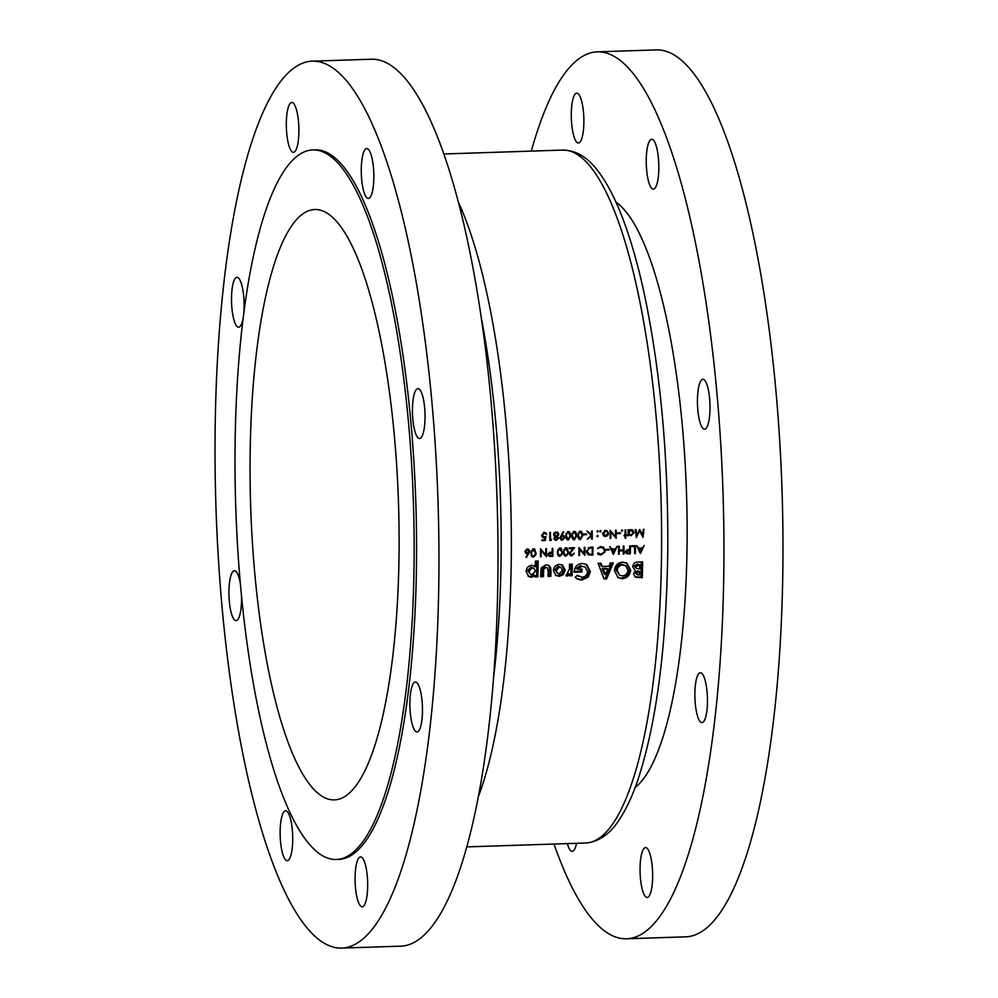 <?xml version="1.0" encoding="UTF-8"?>
<svg xmlns="http://www.w3.org/2000/svg" width="998" height="998" viewBox="0 0 998 998"><rect width="100%" height="100%" fill="white"/><g stroke="black" fill="none" stroke-linecap="round" stroke-linejoin="round"><path stroke-width="1.5" d="M532.595 549.075L535.452 552.967L535.327 554.464L533.481 556.397L531.672 554.576L531.547 553.092L531.859 551.071L534.404 549.886L532.87 548.95M548.8 554.015L552.168 552.929A346.643 86.789 88.1 0 1 552.156 553.902A346.643 86.789 88.1 0 1 552.144 555.587L550.709 555.624L548.8 554.015M559.03 548.201L561.886 552.094L561.762 553.591L559.915 555.537L558.107 553.715L557.982 552.231L558.281 550.21L560.839 549.025L559.304 548.089M565.043 548.014L567.887 551.906L567.762 553.403L565.928 555.337L564.107 553.516L563.982 552.031L564.294 550.01L566.852 548.825L565.317 547.89M640.005 551.033L639.069 548.962L641.864 548.863L640.417 551.956L640.005 551.033M626.295 551.482L629.663 550.397A346.643 86.789 88.1 0 1 629.651 551.37A346.643 86.789 88.1 0 1 629.638 553.054L628.216 553.092L626.295 551.482M612.972 551.919L612.036 549.848L614.818 549.748L613.383 552.842L612.972 551.919M591.639 554.289L589.244 554.152L587.211 551.17L589.107 548.239L592.238 547.939A346.643 86.789 88.1 0 1 592.213 552.593A346.643 86.789 88.1 0 1 592.188 554.277L592.887 555.063A346.643 86.789 -91.9 0 0 592.912 552.58A346.643 86.789 -91.9 0 0 592.949 547.091L590.529 547.166L586.512 551.195L586.749 552.78L588.832 554.913L592.887 555.063M409.891 703.116A24.962 6.25 88.1 0 1 415.368 682.033A24.962 6.25 88.1 0 1 422.478 710.85A24.962 6.25 88.1 0 1 417.002 731.933A24.962 6.25 88.1 0 1 409.891 703.116M412.448 409.704A24.962 6.25 88.1 0 1 417.925 388.634A24.962 6.25 88.1 0 1 425.036 417.451A24.962 6.25 88.1 0 1 419.559 438.521A24.962 6.25 88.1 0 1 412.448 409.704M361.264 169.635A24.962 6.25 88.1 0 1 366.74 148.565A24.962 6.25 88.1 0 1 373.851 177.382A24.962 6.25 88.1 0 1 368.374 198.452A24.962 6.25 88.1 0 1 361.264 169.635M286.314 123.527A24.962 6.25 88.1 0 1 291.79 102.457A24.962 6.25 88.1 0 1 298.901 131.274A24.962 6.25 88.1 0 1 293.424 152.357A24.962 6.25 88.1 0 1 286.314 123.527M231.511 298.402A24.962 6.25 88.1 0 1 236.988 277.319A24.962 6.25 88.1 0 1 244.098 306.137A24.962 6.25 88.1 0 1 238.622 327.219A24.962 6.25 88.1 0 1 231.511 298.402M241.516 596.717A24.962 6.25 88.1 0 1 241.541 599.549A24.962 6.25 88.1 0 1 236.052 620.619A24.962 6.25 88.1 0 1 228.941 591.802A24.962 6.25 88.1 0 1 234.43 570.731A24.962 6.25 88.1 0 1 240.256 583.119M280.126 831.87A24.962 6.25 88.1 0 1 285.615 810.8A24.962 6.25 88.1 0 1 292.726 839.617A24.962 6.25 88.1 0 1 287.249 860.688A24.962 6.25 88.1 0 1 280.126 831.87M355.076 877.978A24.962 6.25 88.1 0 1 360.565 856.908A24.962 6.25 88.1 0 1 367.676 885.725A24.962 6.25 88.1 0 1 362.187 906.795A24.962 6.25 88.1 0 1 355.076 877.978M312.973 149.925L315.393 149.85A354.964 88.872 88.1 0 1 416.528 559.703A354.964 88.872 88.1 0 1 338.596 859.403L336.189 859.49A354.964 88.872 88.1 0 1 235.041 449.624A354.964 88.872 88.1 0 1 312.973 149.925A354.964 88.872 88.1 0 1 414.108 559.778A354.964 88.872 88.1 0 1 336.189 859.49M312.486 61.152L371.518 59.219A443.711 111.102 88.1 0 1 497.94 571.542A443.711 111.102 88.1 0 1 400.535 946.166L341.503 948.1A443.711 111.102 88.1 0 1 215.081 435.777A443.711 111.102 88.1 0 1 312.486 61.152A443.711 111.102 88.1 0 1 438.908 573.476A443.711 111.102 88.1 0 1 341.503 948.1M571.293 114.209A24.962 6.25 88.1 0 1 576.769 93.138A24.962 6.25 88.1 0 1 583.88 121.956A24.962 6.25 88.1 0 1 578.403 143.026A24.962 6.25 88.1 0 1 571.293 114.209M646.242 160.316A24.962 6.25 88.1 0 1 651.719 139.246A24.962 6.25 88.1 0 1 658.83 168.063A24.962 6.25 88.1 0 1 653.353 189.133A24.962 6.25 88.1 0 1 646.242 160.316M697.427 400.385A24.962 6.25 88.1 0 1 702.904 379.315A24.962 6.25 88.1 0 1 710.015 408.132A24.962 6.25 88.1 0 1 704.538 429.202A24.962 6.25 88.1 0 1 697.427 400.385M694.87 693.785A24.962 6.25 88.1 0 1 700.346 672.714A24.962 6.25 88.1 0 1 707.457 701.532A24.962 6.25 88.1 0 1 701.981 722.602A24.962 6.25 88.1 0 1 694.87 693.785M640.055 868.647A24.962 6.25 88.1 0 1 645.544 847.576A24.962 6.25 88.1 0 1 652.655 876.394A24.962 6.25 88.1 0 1 647.178 897.476A24.962 6.25 88.1 0 1 640.055 868.647M615.991 202.17A297.841 74.576 88.1 0 1 687.098 541.515A297.841 74.576 88.1 0 1 635.14 787.547M250.086 458.88A295.346 73.952 88.1 0 1 314.919 209.518A295.346 73.952 88.1 0 1 399.075 550.534A295.346 73.952 88.1 0 1 334.23 799.897A295.346 73.952 88.1 0 1 250.086 458.88M531.323 151.11A443.711 111.102 88.1 0 1 597.465 51.834A443.711 111.102 88.1 0 1 723.887 564.157A443.711 111.102 88.1 0 1 626.482 938.781A443.711 111.102 88.1 0 1 553.99 844.034M597.465 51.834L656.497 49.9A443.711 111.102 88.1 0 1 782.919 562.223A443.711 111.102 88.1 0 1 685.514 936.848L626.482 938.781M559.242 576.345L563.184 574.673L565.217 570.17L562.535 565.142L559.491 564.381C555.861 564.818 553.828 566.889 553.403 570.582L555.986 575.484L559.242 576.345L555.424 575.085M533.631 565.604L535.277 566.689L531.759 565.292C528.329 565.841 526.457 567.887 526.171 571.442L528.678 576.557L531.423 577.256L535.078 575.634A346.643 86.789 88.1 0 1 535.053 576.944L537.847 576.844A346.643 86.789 -91.9 0 0 538.172 561.013L535.365 561.101A346.643 86.789 88.1 0 1 535.277 566.689L534.329 565.953M572.091 575.721A346.643 86.789 -91.9 0 0 572.341 564.169L569.534 564.257A346.643 86.789 88.1 0 1 569.446 568.947L566.091 575.846L567.226 576.083L569.733 574.386A346.643 86.789 88.1 0 1 569.696 575.809L572.091 575.721L569.708 575.023M606.622 578.84L613.296 562.835L610.302 562.922L609.029 566.215L602.231 566.44L601.07 563.234L598.076 563.321L604.015 578.915L606.622 578.84L603.753 578.204M642.637 561.874L638.233 562.011C635.052 562.036 633.206 563.633 632.732 566.777L635.264 570.756L633.568 573.85L635.264 577.044L642.263 577.667A346.643 86.789 -91.9 0 0 642.637 561.874M622.303 578.728C627.293 578.079 630.075 575.235 630.661 570.182L626.956 563.171L622.665 562.111C617.712 562.76 614.968 565.604 614.444 570.656L618.149 577.667L622.303 578.728L617.6 577.293M575.16 577.355L578.029 579.426L581.809 580.05L588.221 577.094L590.404 571.567L586.812 564.594L582.121 563.446C577.38 563.982 574.736 566.689 574.199 571.542L574.199 572.216L581.996 571.966A346.643 86.789 -91.9 0 0 582.059 569.122L577.568 569.272L582.009 566.29L585.115 567.051L587.597 571.667C587.198 575.01 585.315 576.856 581.971 577.218L577.331 575.247L575.16 577.355M550.871 576.42A346.643 86.789 -91.9 0 0 550.983 571.654L550.721 567.874L548.95 565.467L546.018 564.831L541.34 567.775L540.766 571.904A346.643 86.789 88.1 0 1 540.654 576.757L543.461 576.657A346.643 86.789 -91.9 0 0 543.598 571.031L543.835 568.897L545.968 567.463L547.228 567.762L548.201 570.968A346.643 86.789 88.1 0 1 548.064 576.507L550.871 576.42L548.089 575.734M640.442 553.516L644.209 545.419L642.238 548.039L638.708 548.151L636.799 545.657L640.304 553.428M635.339 553.678A346.643 86.789 -91.9 0 0 635.364 551.183A346.643 86.789 -91.9 0 0 635.402 545.706L631.697 545.819A346.643 86.789 88.1 0 1 631.697 546.642L634.691 546.542A346.643 86.789 88.1 0 1 634.666 551.208A346.643 86.789 88.1 0 1 634.641 553.703L635.339 553.678L634.641 553.254M630.337 553.84A346.643 86.789 -91.9 0 0 630.362 551.345A346.643 86.789 -91.9 0 0 630.399 545.869L629.688 545.894A346.643 86.789 88.1 0 1 629.676 549.574L627.118 549.786L625.571 551.507L627.018 553.828L630.337 553.84L629.077 553.067M623.925 554.052A346.643 86.789 -91.9 0 0 623.95 551.557A346.643 86.789 -91.9 0 0 623.987 546.081L623.288 546.106A346.643 86.789 88.1 0 1 623.263 549.985L619.259 550.123A346.643 86.789 -91.9 0 0 619.284 546.23L618.573 546.255A346.643 86.789 88.1 0 1 618.535 551.732A346.643 86.789 88.1 0 1 618.523 554.227L619.222 554.202A346.643 86.789 -91.9 0 0 619.247 551.719A346.643 86.789 -91.9 0 0 619.247 550.933L623.251 550.809A346.643 86.789 88.1 0 1 623.251 551.582A346.643 86.789 88.1 0 1 623.226 554.077L623.925 554.052L623.226 553.628M613.408 554.389L617.176 546.305L615.205 548.925L611.674 549.037L609.766 546.542L613.271 554.314M602.567 546.842L604.164 547.914L600.946 546.63L597.54 548.413L600.946 547.44L602.942 547.927L604.439 550.696L604.089 552.206L600.946 554.189L598.126 552.954L597.503 553.453L598.551 554.426L600.896 555.013L604.888 552.181L605.137 550.734L603.303 547.178M584.878 555.325A346.643 86.789 -91.9 0 0 584.903 552.842A346.643 86.789 -91.9 0 0 584.94 547.353L584.229 547.378A346.643 86.789 88.1 0 1 584.204 552.855A346.643 86.789 88.1 0 1 584.192 553.641L578.927 547.553A346.643 86.789 88.1 0 1 578.89 553.029A346.643 86.789 88.1 0 1 578.865 555.524L579.564 555.499A346.643 86.789 -91.9 0 0 579.589 553.017A346.643 86.789 -91.9 0 0 579.626 549.224L584.566 555.138M571.754 555.15L570.095 553.316L574.623 547.69L569.322 547.865A346.643 86.789 88.1 0 1 569.309 548.688L572.952 548.563L569.396 553.341L570.432 555.661L571.717 555.961L574.287 553.229L571.754 555.15L569.396 554.04M565.941 556.148L568.486 553.379L567.238 548.089L566.003 547.765L563.284 552.044L564.706 555.836L565.941 556.148L564.07 555.262M559.928 556.348L562.473 553.566L561.225 548.289L560.003 547.964L557.271 552.243L558.693 556.023L559.928 556.348L558.069 555.462M552.83 556.373A346.643 86.789 -91.9 0 0 552.855 553.89A346.643 86.789 -91.9 0 0 552.892 548.401L552.193 548.426A346.643 86.789 88.1 0 1 552.168 552.106L549.624 552.318L548.077 554.04L549.524 556.36L552.83 556.373L551.57 555.599M546.43 556.585A346.643 86.789 -91.9 0 0 546.455 554.09A346.643 86.789 -91.9 0 0 546.492 548.613L545.781 548.638A346.643 86.789 88.1 0 1 545.744 554.115A346.643 86.789 88.1 0 1 545.744 554.9L540.479 548.813A346.643 86.789 88.1 0 1 540.442 554.289A346.643 86.789 88.1 0 1 540.417 556.784L541.116 556.759A346.643 86.789 -91.9 0 0 541.141 554.264A346.643 86.789 -91.9 0 0 541.166 550.484L546.118 556.397M533.506 557.208L536.038 554.439L534.791 549.149L533.568 548.825L530.849 553.117L532.258 556.896L533.506 557.208L531.635 556.323M526.495 557.445L529.751 551.383L528.691 549.362L527.406 549.037L524.948 551.557L526.008 553.528L528.054 553.74L525.958 557.034L526.495 557.445M643.984 529.302L643.286 529.327L642.562 535.14L639.706 529.439L636.761 535.327L635.988 529.564L635.277 529.589L636.35 537.585L639.643 530.886L642.986 537.373L643.984 529.302M625.796 538.134A346.643 86.789 -91.9 0 0 625.796 535.776L626.794 535.739A346.643 86.789 -91.9 0 0 626.794 535.015L625.796 535.053A346.643 86.789 -91.9 0 0 625.771 529.901L625.06 529.926A346.643 86.789 88.1 0 1 625.097 535.078L624.087 535.103A346.643 86.789 88.1 0 1 624.099 535.826L625.097 535.789A346.643 86.789 88.1 0 1 625.097 538.159L625.796 538.134L625.097 537.71M620.482 533.581A346.643 86.789 -91.9 0 0 620.482 532.757L617.475 532.845A346.643 86.789 88.1 0 1 617.475 533.681L620.482 533.581L619.209 532.795M604.788 535.677L603.441 535.639L605.611 536.537L607.794 535.489L608.568 533.381L607.171 530.836L605.586 530.449L602.655 533.581L604.015 536.126M597.016 536.425L598.264 536.101L597.602 535.452L596.954 536.151L597.615 536.799L596.954 536.151M597.328 535.527L598.264 536.101L597.602 535.452M609.042 550.048A346.643 86.789 -91.9 0 0 609.054 549.224L606.048 549.324A346.643 86.789 88.1 0 1 606.048 550.148L609.042 550.048L607.782 549.262M596.991 531.697L598.239 531.36L597.577 530.711L596.929 531.41L597.59 532.059L596.929 531.41M597.303 530.786L598.239 531.36L597.577 530.711M586.537 534.691A346.643 86.789 -91.9 0 0 586.537 533.868L583.531 533.955A346.643 86.789 88.1 0 1 583.531 534.791L586.537 534.691L585.265 533.905M576.931 535.514L575.522 531.697L574.287 531.373L571.617 535.689L573.089 539.494L574.324 539.818L576.931 535.514L576.22 535.078M563.184 531.734L559.915 537.822L561.013 539.868L562.336 540.217L564.818 537.673L563.72 535.701L561.6 535.464L563.745 532.121L563.184 531.734L563.745 532.121M551.245 540.367L551.707 539.531L550.509 539.569A346.643 86.789 -91.9 0 0 550.472 532.358L549.773 532.383A346.643 86.789 88.1 0 1 549.798 540.417L551.245 540.367L549.798 539.556M544.272 536.999L542.376 535.29L544.347 533.182L546.779 534.541L545.644 532.67L544.384 532.358L541.677 535.277L542.825 537.498L545.07 537.635L544.646 539.768L541.989 539.856A346.643 86.789 88.1 0 1 541.989 540.679L545.195 540.567L545.993 536.525L544.272 536.999L541.727 535.864M543.349 532.57L545.345 533.443L543.611 532.47M554.414 536.263L555.113 536.687L554.002 538.409L554.963 540.08L556.223 540.417L558.506 538.284L557.371 536.612L558.892 534.367L557.77 532.308L554.164 532.92L553.591 534.604L554.751 536.487M557.608 536.749L556.61 536.151M570.918 535.714L569.521 531.897L568.286 531.572L565.616 535.889L567.076 539.693L568.324 540.018L570.918 535.714L570.207 535.277M582.932 535.315L581.535 531.497L580.3 531.173L577.63 535.489L579.09 539.307L580.337 539.619L582.932 535.315L582.221 534.878M592.263 539.032A346.643 86.789 -91.9 0 0 592.226 530.998L591.527 531.023A346.643 86.789 88.1 0 1 591.54 534.903L586.961 531.173L591.128 535.464L587.298 539.194L591.552 536.001A346.643 86.789 88.1 0 1 591.552 539.057L592.263 539.032L591.552 538.596M599.898 531.597L601.133 531.273L600.484 530.624L599.835 531.31L600.497 531.959L599.835 531.31M600.197 530.699L601.133 531.273L600.484 530.624M616.153 530.212L615.454 530.237A346.643 86.789 88.1 0 1 615.479 536.55L610.14 530.412A346.643 86.789 88.1 0 1 610.177 538.446L610.876 538.421A346.643 86.789 -91.9 0 0 610.863 532.096L616.19 538.246A346.643 86.789 -91.9 0 0 616.153 530.212M621.529 530.886L622.764 530.562L622.116 529.913L621.467 530.612L622.116 531.26L621.467 530.612M621.829 529.988L622.764 530.562L622.116 529.913M628.091 534.155L631.11 535.701L634.092 532.583L632.682 530.025L631.098 529.626L628.777 530.811A346.643 86.789 -91.9 0 0 628.765 529.801L628.066 529.826A346.643 86.789 88.1 0 1 628.104 535.701L628.802 535.677A346.643 86.789 -91.9 0 0 628.79 534.591L629.576 535.327M576.532 843.298A24.962 6.25 88.1 0 1 572.228 851.369A24.962 6.25 88.1 0 1 567.4 843.597M641.265 561.911L641.14 576.969L642.263 577.667M641.14 576.969L635.452 576.881L636.587 577.58M635.452 576.881L634.74 576.644M639.543 574.935L637.036 574.648L636.387 573.376L639.631 571.492A346.643 86.789 88.1 0 1 639.543 574.935M639.631 571.492L637.647 570.756L635.165 572.627L636.387 573.376M635.165 572.627L637.036 574.648M639.693 568.86L636.412 568.436L635.539 566.789L639.78 564.806A346.643 86.789 88.1 0 1 639.693 568.86M639.78 564.806L637.647 564.02L634.229 565.991L635.539 566.789M634.229 565.991L636.412 568.436M543.935 539.781L545.195 540.567M544.01 536.986L545.07 537.635M543.773 536.837L542.85 537.024L544.147 537.822M542.85 537.024L542.226 536.974M544.97 532.408L545.482 533.543M545.869 533.992L546.779 534.541M541.702 534.866L542.376 535.29M549.798 539.145L550.509 539.569M557.084 532.034L557.608 533.169M558.107 533.88L558.892 534.367M556.073 535.826L557.196 537.473M557.657 537.747L558.506 538.284M555.537 539.494L556.223 540.417M556.26 539.594L554.701 538.409L556.235 537.024L557.807 538.296L556.26 539.594L554.052 537.997M556.497 537.485L557.807 538.296M556.21 536.2L554.289 534.566L556.235 532.795L557.458 533.069L558.194 534.367L556.21 536.2L553.616 534.978M553.628 534.155L554.289 534.566M555.212 532.159L556.235 532.795M557.458 533.069L555.512 532.059M563.022 535.427L563.496 536.562M564.007 537.174L564.818 537.673M561.674 539.282L562.336 540.217M562.373 539.394L560.614 537.847L562.286 536.2L563.359 536.462L562.074 535.677L564.12 537.735L562.373 539.394L559.953 538.259M559.94 537.435L560.614 537.847M568.835 531.622L569.446 532.87M567.662 539.07L566.989 539.194L568.324 540.018M568.299 539.194L566.315 535.864L566.602 533.83L568.261 532.396L570.22 535.739L568.299 539.194L565.866 537.959M565.616 535.439L566.315 535.864M565.953 533.443L566.602 533.83M567.326 531.822L569.134 532.645L567.55 531.709M574.836 531.423L575.447 532.683M573.663 538.883L574.324 539.818M574.299 538.995L572.316 535.664L572.603 533.643L574.274 532.196L576.22 535.539L574.299 538.995L571.866 537.76M571.629 535.24L572.316 535.664M571.966 533.244L572.603 533.643M573.326 531.622L575.147 532.445L573.563 531.522M580.848 531.223L581.46 532.483M579.676 538.683L580.337 539.619M580.312 538.808L578.329 535.477L578.615 533.443L580.287 532.009L582.233 535.34L580.312 538.808L577.879 537.56M577.642 535.04L578.329 535.477M577.979 533.044L578.615 533.443M579.339 531.423L581.16 532.246L579.564 531.323M590.966 534.541L590.953 535.277M587.41 531.148L591.54 534.903M583.493 553.204L583.481 553.84M578.927 548.8L579.626 549.224M578.877 555.075L579.564 555.499M578.927 548.151L584.192 553.641M589.918 554.264L587.435 554.052M590.978 547.154L592.238 547.939M589.244 554.152L586.712 552.667M586.537 550.759L587.211 551.17M588.259 547.715L589.107 548.239M599.998 554.115L600.896 555.013M599.499 554.152L597.902 553.927M602.942 547.927L600.497 546.667M599.873 546.779L600.946 547.44M602.767 547.066L603.528 548.389M604.414 550.285L605.137 550.734M610.601 548.376L611.674 549.037M612.323 552.193L613.383 552.842M610.963 549.187L612.036 549.848M613.558 548.975L614.818 549.748M611.537 548.95L610.863 548.975M621.991 550.035L623.251 550.809M618.548 550.509L619.247 550.933M618.523 553.778L619.222 554.202M618.56 549.686L619.259 550.123M627.405 553.029L625.621 552.967M625.409 552.031L626.806 552.892L625.584 551.432M627.231 549.761L628.291 550.422M628.416 549.624L629.663 550.397M633.431 545.769L634.691 546.542M626.27 562.81L629.389 569.396L630.661 570.182M629.389 569.396C628.89 574.499 626.158 577.368 621.18 578.042M622.428 575.896L619.683 575.222L617.238 570.594C617.562 567.288 619.359 565.404 622.615 564.955L626.02 566.066L627.854 570.232C627.555 573.588 625.746 575.484 622.428 575.896M624.711 565.255L621.292 564.144C618.036 564.581 616.265 566.477 615.978 569.821L617.238 570.594M615.978 569.821L619.683 575.222M621.292 564.144L622.615 564.955M624.174 564.88L626.02 566.066M611.587 562.884L605.487 578.141M600.035 563.259L600.896 565.629L602.231 566.44M605.437 574.648L603.229 569.247L607.907 569.097L605.437 574.648L604.227 573.912L601.931 568.448L603.229 569.247M601.931 568.448L606.622 568.299L607.907 569.097M577.168 575.409L578.703 576.37M585.115 567.051L582.009 566.29M580.674 565.467L576.27 568.473L577.568 569.272M580.749 569.172L580.724 571.193L581.996 571.966M580.724 571.193L574.199 571.405M586.113 564.207L589.144 570.794L590.404 571.567M589.144 570.794L587.049 576.37L588.221 577.094M587.049 576.37L580.699 579.364L581.809 580.05M580.699 579.364L576.894 578.728M570.981 564.219L570.893 574.985M566.016 575.347L568.498 573.625L569.733 574.386M566.228 575.472L567.226 576.083M637.635 547.49L638.708 548.151M639.356 551.308L640.417 551.956M637.996 548.301L639.069 548.962M640.591 548.089L641.864 548.863M638.57 548.077L637.909 548.089M536.774 561.063L536.65 576.108L537.847 576.844M536.65 576.108L535.065 576.158M531.423 577.256L530.212 576.52L533.855 574.885L535.078 575.634M530.212 576.52L528.117 576.145M532.084 574.611L530.387 574.199L528.977 571.392L532.233 567.912L533.98 568.349L535.39 571.193L532.084 574.611M533.98 568.349L530.899 567.101L527.68 570.594L528.977 571.392M527.68 570.594L530.387 574.199M530.899 567.101L532.233 567.912M548.226 565.13L549.399 567.051L549.661 575.671M547.228 567.762L545.968 567.463M544.634 566.652L542.513 568.087L543.835 568.897M542.513 568.087L542.251 575.921L543.461 576.657M542.251 575.921L540.679 575.971M549.399 567.051L550.721 567.874M561.849 564.793L563.932 569.384L561.949 573.925L563.184 574.673M561.949 573.925L558.032 575.609M563.932 569.384L565.217 570.17M559.242 573.725L557.583 573.314L556.21 570.494L559.404 567.026L561.026 567.425L562.423 570.295L559.242 573.725M561.026 567.425L558.069 566.215L554.913 569.696L556.21 570.494M554.913 569.696L557.583 573.314M558.069 566.215L559.404 567.026M607.171 535.115L607.794 535.489M604.314 535.726L605.611 536.537M606.51 530.549L607.196 531.772M607.807 532.92L608.568 533.381M605.624 535.814L603.353 533.543L605.599 531.173L606.834 531.497L607.857 533.406L605.624 535.814L602.767 534.417M602.68 533.132L603.353 533.543M604.676 530.612L605.599 531.173M606.834 531.497L605.087 530.512M614.868 536.163L614.868 536.849M610.152 531.672L610.863 532.096M610.177 537.984L610.876 538.421M610.152 530.924L615.479 536.55M624.686 535.09L625.796 535.776M624.087 535.178L625.097 535.789M625.085 534.616L625.796 535.053M625.496 534.866L626.794 535.739M628.091 535.24L628.802 535.677M628.079 530.387L628.777 530.811M632.021 529.726L632.732 530.998M633.343 532.121L634.092 532.583M630.237 534.853L631.11 535.701M629.8 534.891L628.977 534.816M631.098 534.978L629.838 534.666L628.79 532.72L631.085 530.337L633.393 532.595L631.098 534.978M628.079 532.296L628.79 532.72M628.091 533.493L629.838 534.666M630.175 529.788L631.085 530.337M632.32 530.674L630.574 529.676M570.981 555L571.717 555.961M571.679 547.79L572.952 548.563M569.421 553.179L570.083 553.591M566.452 547.79L566.989 548.925M567.887 551.445L568.586 551.882M565.205 555.175L564.544 555.287M565.928 555.337L563.521 554.139M563.296 551.607L563.982 552.031M563.658 549.624L564.294 550.01M560.439 547.989L560.976 549.125M561.874 551.632L562.585 552.069M559.192 555.375L558.543 555.487M559.915 555.537L557.508 554.327M557.296 551.807L557.982 552.231M557.657 549.823L558.281 550.21M549.91 555.562L548.127 555.512M547.914 554.564L549.312 555.424L548.089 553.965M549.736 552.293L550.796 552.954M550.921 552.156L552.168 552.929M635.988 534.853L636.761 535.327M639.207 530.163L639.531 530.811M641.427 534.441L642.562 535.14M524.96 551.894L527.406 553.017L525.647 551.495L527.356 549.848L529.052 551.383L527.231 553.229M526.744 552.942L528.054 553.74M526.657 552.88L525.846 552.979L527.243 553.84M527.905 549.062L528.329 550.098L526.744 549.137M528.977 550.908L529.751 551.383M524.985 551.083L525.647 551.495M526.408 549.262L528.316 550.085M534.005 548.863L534.541 549.985M535.439 552.505L536.151 552.942M532.77 556.235L532.109 556.36M533.481 556.397L531.073 555.2M530.861 552.667L531.547 553.092M531.223 550.684L531.859 551.071M545.045 554.464L545.033 555.1M540.467 550.06L541.166 550.484M540.429 556.335L541.116 556.759M540.479 549.411L545.744 554.9M493.424 678.952A338.334 84.705 -91.9 0 0 501.146 554.214A338.334 84.705 -91.9 0 0 481.685 319.797M458.706 202.756A346.643 86.789 88.1 0 1 511.3 555.25A346.643 86.789 88.1 0 1 478.154 797.24M562.797 150.074C576.283 150.349 588.121 157.484 598.313 171.469C606.023 181.624 613.234 194.897 619.933 211.314C629.376 234.468 637.66 262.748 644.77 296.132C660.589 372.541 668.261 456.859 667.787 549.112C666.564 646.554 656.497 723.775 637.585 780.798C632.196 796.416 626.183 809.253 619.521 819.333C610.265 833.954 598.912 841.85 585.464 843.011A346.643 86.789 -91.9 0 0 661.574 550.335A346.643 86.789 -91.9 0 0 562.797 150.074L444.01 153.966M638.633 577.056L639.768 577.755M637.647 570.756L638.882 571.517M637.647 564.02L638.97 564.831M589.905 554.264L591.303 555.113M590.092 547.191L591.34 547.964M627.48 553.079L628.802 553.89M549.698 570.868L550.983 571.654M542.301 570.232L543.598 571.031M549.985 555.612L551.308 556.422M527.668 552.992L528.865 553.728M466.677 846.89L585.464 843.011M555.287 539.382L553.965 538.571M557.146 537.248L555.849 536.45"/></g></svg>
